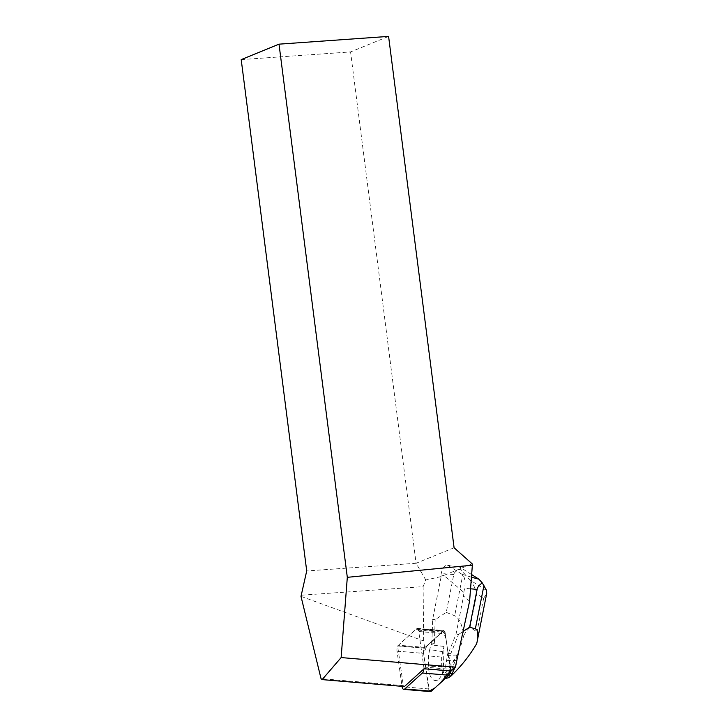 <?xml version="1.0" encoding="UTF-8"?>
<svg xmlns="http://www.w3.org/2000/svg" width="728" height="728" viewBox="0 0 728 728"><rect width="100%" height="100%" fill="white"/><g stroke="black" fill="none" stroke-linecap="round" stroke-linejoin="round"><path stroke-width="0.55" stroke-dasharray="3.64 2.73" d="M423.887 668.905A4.514 2.093 -85.2 0 0 423.823 667.057L418.736 631.495A4.514 2.093 -85.2 0 0 417.08 628.837A4.514 2.093 -85.2 0 0 416.116 629.229L398.471 645.19A4.514 2.093 -85.2 0 0 397.024 651.141L402.065 686.349M445.281 633.733L450.377 669.296A4.514 2.093 94.8 0 1 450.45 670.989L446.018 638.829L443.052 631.194L427.136 645.518L423.578 653.398A4.514 2.093 94.8 0 1 425.025 647.429L442.66 631.467A4.514 2.093 94.8 0 1 443.625 631.076A4.514 2.093 94.8 0 1 445.281 633.733L418.736 631.495M430.321 691.6A4.514 2.093 94.8 0 1 428.665 688.943L423.578 653.38L429.429 691.054M469.596 601.182L463.581 596.077L463.809 592.355L443.825 575.42L472.181 563.836M451.114 671.043A3.003 1.392 -85.2 0 0 451.078 670.706L448.521 652.843L456.001 634.261L463.581 596.077M440.704 576.694L425.771 579.989L423.123 586.65L300.846 595.24M441.068 576.995L432.641 619.455L431.931 641.677L424.843 648.084A3.003 1.392 -85.2 0 0 424.688 648.257L423.641 640.94L423.123 586.65M241.205 59.605L350.568 51.925L388.588 36.4M454.09 547.747L416.079 563.272L350.568 51.925M443.825 575.42L440.731 576.103L441.095 576.53M425.771 579.989L416.079 563.272L306.716 570.943M424.051 668.759A3.003 1.392 -85.2 0 0 424.014 668.431L418.527 630.12A3.003 1.392 -85.2 0 0 417.426 628.355A3.003 1.392 -85.2 0 0 416.78 628.61L397.788 645.809A3.003 1.392 -85.2 0 0 397.625 645.973L403.303 685.612L404.395 686.55M448.521 652.843L448.011 652.798L445.09 632.359L418.527 630.12M431.931 641.677L443.343 630.858A3.003 1.392 94.8 0 1 443.989 630.594A3.003 1.392 94.8 0 1 445.09 632.359M397.625 645.973L424.688 648.257M403.303 685.612L321.039 678.669M300.992 596.369L423.641 640.94M457.22 655.018L447.483 655.418L450.778 653.662L458.513 634.47L456.001 634.261M458.513 634.47L463.063 631.485M463.809 592.355L464.61 588.306A11.366 5.269 -85.2 0 0 461.907 574.228L448.302 565.611A11.366 5.269 -85.2 0 0 447.101 565.192A11.366 5.269 -85.2 0 0 441.25 573.509L440.731 576.103M486.613 590.535L469.46 579.679L460.66 569.232C456.52 570.497 454.226 572.272 453.762 574.565L446.264 612.366L435.153 619.674L432.641 619.455M450.778 653.662L447.775 653.407L448.011 652.798M435.153 619.674L434.398 643.279L431.386 643.024L430.894 644.908L443.598 646.382M431.431 641.632L431.386 643.024M456.765 660.651L457.566 655.082A23.651 10.966 94.8 0 1 457.566 655.082L449.103 676.021L450.605 676.021M449.103 676.021L443.225 672.299L444.053 646.491L442.706 651.669L429.702 649.549L428.446 655.892L428.537 666.229A17.053 7.908 -85.2 0 0 436.227 680.434A17.053 7.908 -85.2 0 0 441.805 674.638L445.527 666.712L447.775 653.407M446.264 612.366L454.672 615.751C459.068 617.772 462.098 624.324 463.763 635.417C460.478 649.54 454.472 661.961 445.764 672.681L443.225 672.299M445.764 672.681L451.023 676.012M463.763 635.417C465.875 631.713 467.968 629.047 470.06 627.445L477.004 631.849C477.759 635.262 477.659 639.184 476.704 643.616M434.398 643.279L430.894 644.908L429.702 649.549M471.644 574.583L459.714 567.021L460.66 569.232M471.435 577.204L461.907 574.228M448.302 565.611L459.714 567.021M469.46 579.679C473.3 584.084 475.721 588.825 476.713 593.902L483.656 598.298L486.668 593.575M442.706 651.669L441.632 657.075L428.446 655.892M441.632 657.075L441.723 666.648A13.55 6.279 -85.2 0 0 447.829 677.932M454.973 667.54L455.537 666.357M455.61 665.993L445.527 666.712M456.774 660.578L446.783 660.369M423.823 667.057L450.377 669.296M397.024 651.141L423.578 653.38M428.665 688.943L402.111 686.704M416.116 629.229L442.66 631.467M425.025 647.429L398.471 645.19M451.078 670.706L424.014 668.431M443.343 630.858L416.78 628.61M424.843 648.084L397.788 645.809M470.543 588.806L464.61 588.306M453.762 574.565L441.25 573.509M470.06 627.445L476.713 593.902M483.656 598.298L477.004 631.849M463.263 572.463L454.672 615.751M441.723 666.648L428.537 666.229M449.931 673.618L441.805 674.638M417.08 628.837L443.625 631.076M417.426 628.355L443.989 630.594M449.385 565.383L447.101 565.192M445.372 678.46L436.227 680.434"/><path stroke-width="1.09" d="M402.065 686.349L402.111 686.704A4.514 2.093 -85.2 0 0 403.767 689.361A4.514 2.093 -85.2 0 0 404.741 688.97L422.377 673.009A4.514 2.093 -85.2 0 0 423.887 668.905M429.429 691.054L434.898 687.942L440.367 682.991L450.45 670.989A4.514 2.093 94.8 0 1 448.93 675.247L431.285 691.209A4.514 2.093 94.8 0 1 430.321 691.6L403.767 689.361M347.311 577.322L279.015 44.162L388.588 36.4L454.09 547.747L472.181 563.836L472.363 565.201L347.311 577.322L341.141 657.566L455.355 667.203L469.596 601.182L472.363 565.201M455.355 667.203L451.114 671.043L424.051 668.759L404.395 686.55L322.131 679.606L341.141 657.566M279.015 44.162L241.205 59.605L306.716 570.943L300.992 596.369L321.039 678.669L322.131 679.606M463.063 631.485L469.624 627.172L477.122 589.361C477.577 587.077 479.306 584.93 482.291 582.937L478.869 579.16L471.644 574.583M450.605 676.021L451.023 676.012C461.243 666.247 469.806 655.446 476.704 643.616L477.195 641.359C478.605 633.952 477.987 629.784 475.348 628.856L469.624 627.172M482.291 582.937L486.613 590.535L486.668 593.575M478.869 579.16L471.435 577.204M445.372 678.46L447.829 677.932A13.55 6.279 -85.2 0 0 452.261 673.327L454.973 667.54M455.71 665.984L456.765 660.651M404.741 688.97L431.285 691.209M448.93 675.247L422.377 673.009M477.122 589.361L470.543 588.806M475.348 628.856L483.929 585.558M452.261 673.327L449.931 673.618M486.777 593.056L477.195 641.359"/></g></svg>
